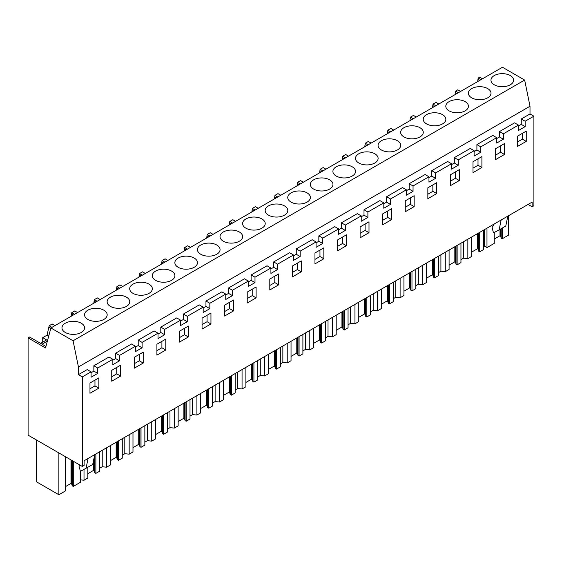 <?xml version="1.0" encoding="UTF-8"?>
<svg xmlns="http://www.w3.org/2000/svg" width="562" height="562" viewBox="0 0 562 562"><rect width="100%" height="100%" fill="white"/><g stroke="black" fill="none" stroke-linecap="round" stroke-linejoin="round"><path stroke-width="0.84" d="M530.008 106.246L78.434 366.958L78.434 374.657L87.194 369.599L91.079 371.847L82.326 376.905L82.326 466.46L28.1 435.157L28.1 337.895L45.543 347.969L50.903 327.969L502.477 67.25L524.655 80.057L530.008 106.246L530.008 113.945L521.255 118.996L525.147 121.244L525.147 126.633L521.255 124.385L518.48 125.993M530.008 113.945L533.9 116.186L525.147 121.244M521.255 118.996L521.255 124.385M533.9 116.186L533.9 205.748L532.123 206.774L532.123 202.102L84.103 460.763L84.103 465.434L82.326 466.46M525.147 126.633L518.48 130.482L518.48 125.094L503.362 133.819L503.362 139.207L496.696 143.057L496.696 137.669L480.784 146.851L480.784 152.239L474.117 156.088L474.117 150.7L458.206 159.889L458.206 165.277L451.539 169.127L451.539 163.739L435.627 172.92L435.627 178.316L428.961 182.158L428.961 176.77L413.049 185.959L413.049 191.347L406.382 195.197L406.382 189.808L390.471 198.997L390.471 204.385L383.804 208.235L383.804 202.847L367.892 212.029L367.892 217.417L361.226 221.266L361.226 215.878L345.314 225.067L345.314 230.455L338.647 234.305L338.647 228.917L322.736 238.105L322.736 243.494L316.069 247.343L316.069 241.955L300.157 251.137L300.157 256.525L293.49 260.375L293.49 254.986L277.579 264.175L277.579 269.563L270.912 273.413L270.912 268.025L255 277.207L255 282.602L248.334 286.444L248.334 281.056L232.422 290.245L232.422 295.633L225.755 299.483L225.755 294.095L209.844 303.283L209.844 308.671L203.177 312.521L203.177 307.133L187.265 316.315L187.265 321.703L180.599 325.553L180.599 320.164L164.687 329.353L164.687 334.741L158.013 338.591L158.013 333.203L142.102 342.391L142.102 347.78L135.435 351.629L135.435 346.234L119.523 355.423L119.523 360.811L112.857 364.661L112.857 359.273L97.746 367.998L97.746 373.386L91.079 377.235L91.079 371.847M517.363 136.257L517.363 146.52L526.257 141.385L526.257 131.122L517.363 136.257M427.851 187.806L427.851 198.716L436.737 193.581L436.737 182.678L427.851 187.806M450.429 185.678L459.316 180.542L459.316 169.64L450.429 174.775L450.429 185.678M473.007 161.737L473.007 172.639L481.901 167.511L481.901 156.601L473.007 161.737M504.479 154.473L504.479 143.57L495.586 148.698L495.586 159.608L504.479 154.473L500.587 152.232L500.587 145.811M346.424 234.818L337.537 239.953L337.537 250.856L346.424 245.727L346.424 234.818M391.581 219.651L391.581 208.748L382.694 213.876L382.694 224.786L391.581 219.651L387.696 217.41L387.696 210.989M405.272 211.748L414.159 206.619L414.159 195.709L405.272 200.845L405.272 211.748M165.797 350.007L165.797 339.104L156.903 344.239L156.903 355.142L165.797 350.007L161.905 347.766L161.905 341.352M314.959 263.894L323.845 258.759L323.845 247.856L314.959 252.984L314.959 263.894M179.482 331.201L179.482 342.103L188.375 336.975L188.375 326.065L179.482 331.201M247.224 292.092L247.224 303.002L256.11 297.867L256.11 286.964L247.224 292.092M269.802 289.964L278.689 284.829L278.689 273.926L269.802 279.054L269.802 289.964M292.38 266.023L292.38 276.925L301.267 271.797L301.267 260.887L292.38 266.023M202.06 329.072L210.954 323.937L210.954 313.034L202.06 318.162L202.06 329.072M120.64 365.174L111.747 370.309L111.747 381.212L120.64 376.083L120.64 365.174M360.116 237.817L369.002 232.689L369.002 221.779L360.116 226.915L360.116 237.817M143.219 363.045L143.219 352.142L134.325 357.27L134.325 368.18L143.219 363.045L139.327 360.797L139.327 354.383M89.969 393.274L89.969 383.01L98.856 377.875L98.856 388.145L89.969 393.274M224.645 316.034L233.532 310.905L233.532 299.996L224.645 305.131L224.645 316.034M480.967 79.671L478.164 78.055L479.674 77.184L482.477 78.799M112.857 359.273L108.972 357.025L93.861 365.75L93.861 371.145L91.079 372.747M135.435 346.234L131.55 343.993L115.639 353.182L115.639 358.57L112.857 360.172M158.013 333.203L154.129 330.955L138.217 340.143L138.217 345.532L135.435 347.133M180.599 320.164L176.707 317.923L160.795 327.105L160.795 332.493L158.013 334.102M203.177 307.133L199.285 304.885L183.374 314.074L183.374 319.462L180.599 321.064M225.755 294.095L221.864 291.847L205.952 301.035L205.952 306.423L203.177 308.025M248.334 281.056L244.442 278.815L228.53 287.997L228.53 293.392L225.755 294.994M270.912 268.025L267.02 265.777L251.109 274.966L251.109 280.354L248.334 281.955M293.49 254.986L289.599 252.745L273.687 261.927L273.687 267.315L270.912 268.924M316.069 241.955L312.177 239.707L296.265 248.896L296.265 254.284L293.49 255.886M338.647 228.917L334.755 226.669L318.844 235.857L318.844 241.246L316.069 242.847M361.226 215.878L357.334 213.637L341.422 222.819L341.422 228.207L338.647 229.816M383.804 202.847L379.912 200.599L364 209.788L364 215.176L361.226 216.777M406.382 189.808L402.497 187.56L386.586 196.749L386.586 202.137L383.804 203.739M428.961 176.77L425.076 174.529L409.164 183.711L409.164 189.106L406.382 190.708M451.539 163.739L447.654 161.491L431.742 170.679L431.742 176.068L428.961 177.669M474.117 150.7L470.232 148.459L454.321 157.641L454.321 163.029L451.539 164.638M496.696 137.669L492.811 135.421L476.899 144.61L476.899 149.998L474.117 151.6M518.48 125.094L514.588 122.846L499.478 131.571L499.478 136.959L496.696 138.561M528.076 204.435L532.123 206.774M499.478 131.571L503.362 133.819M503.362 139.207L499.478 136.959M476.899 144.61L480.784 146.851M480.784 152.239L476.899 149.998M454.321 157.641L458.206 159.889M458.206 165.277L454.321 163.029M431.742 170.679L435.627 172.92M435.627 178.316L431.742 176.068M409.164 183.711L413.049 185.959M413.049 191.347L409.164 189.106M386.586 196.749L390.471 198.997M390.471 204.385L386.586 202.137M364 209.788L367.892 212.029M367.892 217.417L364 215.176M341.422 222.819L345.314 225.067M345.314 230.455L341.422 228.207M318.844 235.857L322.736 238.105M322.736 243.494L318.844 241.246M296.265 248.896L300.157 251.137M300.157 256.525L296.265 254.284M273.687 261.927L277.579 264.175M277.579 269.563L273.687 267.315M251.109 274.966L255 277.207M255 282.602L251.109 280.354M228.53 287.997L232.422 290.245M232.422 295.633L228.53 293.392M205.952 301.035L209.844 303.283M209.844 308.671L205.952 306.423M183.374 314.074L187.265 316.315M187.265 321.703L183.374 319.462M160.795 327.105L164.687 329.353M164.687 334.741L160.795 332.493M138.217 340.143L142.102 342.391M142.102 347.78L138.217 345.532M115.639 353.182L119.523 355.423M119.523 360.811L115.639 358.57M93.861 365.75L97.746 367.998M97.746 373.386L93.861 371.145M78.434 374.657L82.326 376.905M50.903 327.969L73.074 340.769L78.434 366.958M526.257 141.385L522.365 139.144L522.365 133.37M517.363 142.031L522.365 139.144M436.737 193.581L432.852 191.333L432.852 184.919M427.851 194.22L432.852 191.333M459.316 180.542L455.431 178.302L455.431 171.888M450.429 181.189L455.431 178.302M481.901 167.511L478.009 165.263L478.009 158.849M473.007 168.15L478.009 165.263M495.586 155.112L500.587 152.232M346.424 245.727L342.539 243.479L342.539 237.066M337.537 246.367L342.539 243.479M382.694 220.297L387.696 217.41M414.159 206.619L410.274 204.371L410.274 197.957M405.272 207.259L410.274 204.371M156.903 350.653L161.905 347.766M323.845 258.759L319.961 256.518L319.961 250.097M314.959 259.398L319.961 256.518M188.375 336.975L184.484 334.727L184.484 328.313M179.482 337.614L184.484 334.727M256.11 297.867L252.219 295.619L252.219 289.205M247.224 298.506L252.219 295.619M278.689 284.829L274.797 282.588L274.797 276.174M269.802 285.475L274.797 282.588M301.267 271.797L297.375 269.549L297.375 263.135M292.38 272.437L297.375 269.549M210.954 323.937L207.062 321.696L207.062 315.275M202.06 324.583L207.062 321.696M120.64 376.083L116.748 373.835L116.748 367.422M111.747 376.723L116.748 373.835M369.002 232.689L365.117 230.441L365.117 224.027M360.116 233.328L365.117 230.441M134.325 363.684L139.327 360.797M94.971 380.123L94.971 385.897L98.856 388.145M89.969 388.785L94.971 385.897M233.532 310.905L229.64 308.657L229.64 302.244M224.645 311.545L229.64 308.657M54.992 325.609L52.189 323.986L49.168 325.735L47.068 335.156L48.725 336.111M77.57 312.57L74.767 310.955L71.746 312.697L71.212 316.244M100.148 299.539L97.345 297.916L95.835 298.787L94.325 299.665L93.791 303.206M122.727 286.501L119.924 284.885L116.903 286.627L116.369 290.168M145.305 273.462L142.502 271.846L139.481 273.589L138.947 277.136M167.89 260.431L165.08 258.808L162.06 260.557L161.533 264.098M190.469 247.392L187.666 245.777L184.638 247.519L184.111 251.066M213.047 234.361L210.244 232.738L208.727 233.609L207.216 234.487L206.69 238.028M235.626 221.323L232.823 219.707L229.795 221.449L229.268 224.99M258.204 208.284L255.401 206.668L252.373 208.411L251.846 211.958M280.782 195.253L277.979 193.63L276.469 194.501L274.959 195.379L274.425 198.92M303.361 182.214L300.558 180.599L297.537 182.341L297.003 185.889M325.939 169.176L323.136 167.56L320.115 169.303L319.581 172.85M348.517 156.145L345.714 154.522L342.694 156.271L342.16 159.812M371.096 143.106L368.293 141.491L365.272 143.233L364.738 146.78M393.674 130.075L390.871 128.452L389.361 129.323L387.85 130.201L387.316 133.742M416.252 117.037L413.449 115.421L410.429 117.163L409.895 120.704M438.831 103.998L436.028 102.382L433.007 104.125L432.473 107.672M460.608 91.423L457.805 89.808L455.585 91.093L455.051 94.634M478.164 78.055L477.63 81.602M45.951 346.459L29.61 337.024L28.1 337.895M42.726 342.16L42.726 337.664L47.068 335.156M524.655 80.057L73.074 340.769M494.279 75.554A11.317 6.533 180 0 1 506.608 74.135A11.317 6.533 180 0 1 513.591 80.169A11.317 6.533 180 0 1 510.275 84.792A11.317 6.533 180 0 1 497.946 86.204A11.317 6.533 180 0 1 490.963 80.169A11.317 6.533 180 0 1 494.279 75.554M291.067 192.871A11.317 6.533 180 0 1 303.396 191.459A11.317 6.533 180 0 1 310.379 197.494A11.317 6.533 180 0 1 307.07 202.109A11.317 6.533 180 0 1 294.741 203.528A11.317 6.533 180 0 1 287.751 197.494A11.317 6.533 180 0 1 291.067 192.871M284.491 215.148A11.317 6.533 180 0 1 272.156 216.567A11.317 6.533 180 0 1 265.173 210.532A11.317 6.533 180 0 1 268.488 205.91A11.317 6.533 180 0 1 280.817 204.498A11.317 6.533 180 0 1 287.8 210.532A11.317 6.533 180 0 1 284.491 215.148M149.014 293.364A11.317 6.533 180 0 1 136.685 294.776A11.317 6.533 180 0 1 129.703 288.742A11.317 6.533 180 0 1 133.018 284.126A11.317 6.533 180 0 1 145.347 282.707A11.317 6.533 180 0 1 152.33 288.742A11.317 6.533 180 0 1 149.014 293.364M171.593 280.326A11.317 6.533 180 0 1 159.264 281.745A11.317 6.533 180 0 1 152.281 275.71A11.317 6.533 180 0 1 155.597 271.088A11.317 6.533 180 0 1 167.926 269.676A11.317 6.533 180 0 1 174.908 275.71A11.317 6.533 180 0 1 171.593 280.326M194.171 267.294A11.317 6.533 180 0 1 181.842 268.706A11.317 6.533 180 0 1 174.859 262.672A11.317 6.533 180 0 1 178.175 258.056A11.317 6.533 180 0 1 190.504 256.637A11.317 6.533 180 0 1 197.487 262.672A11.317 6.533 180 0 1 194.171 267.294M239.335 241.217A11.317 6.533 180 0 1 226.999 242.636A11.317 6.533 180 0 1 220.016 236.602A11.317 6.533 180 0 1 223.332 231.98A11.317 6.533 180 0 1 235.661 230.568A11.317 6.533 180 0 1 242.643 236.602A11.317 6.533 180 0 1 239.335 241.217M381.38 140.732A11.317 6.533 180 0 1 393.709 139.313A11.317 6.533 180 0 1 400.699 145.347A11.317 6.533 180 0 1 397.383 149.97A11.317 6.533 180 0 1 385.054 151.389A11.317 6.533 180 0 1 378.071 145.347A11.317 6.533 180 0 1 381.38 140.732M442.54 123.9A11.317 6.533 180 0 1 430.211 125.312A11.317 6.533 180 0 1 423.228 119.277A11.317 6.533 180 0 1 426.537 114.662A11.317 6.533 180 0 1 438.873 113.243A11.317 6.533 180 0 1 445.856 119.277A11.317 6.533 180 0 1 442.54 123.9M419.962 136.931A11.317 6.533 180 0 1 407.633 138.35A11.317 6.533 180 0 1 400.65 132.316A11.317 6.533 180 0 1 403.959 127.693A11.317 6.533 180 0 1 416.294 126.281A11.317 6.533 180 0 1 423.277 132.316A11.317 6.533 180 0 1 419.962 136.931M471.701 88.592A11.317 6.533 180 0 1 484.03 87.173A11.317 6.533 180 0 1 491.012 93.208A11.317 6.533 180 0 1 487.697 97.83A11.317 6.533 180 0 1 475.368 99.242A11.317 6.533 180 0 1 468.385 93.208A11.317 6.533 180 0 1 471.701 88.592M465.118 110.862A11.317 6.533 180 0 1 452.789 112.281A11.317 6.533 180 0 1 445.807 106.246A11.317 6.533 180 0 1 449.115 101.624A11.317 6.533 180 0 1 461.451 100.212A11.317 6.533 180 0 1 468.434 106.246A11.317 6.533 180 0 1 465.118 110.862M329.648 189.078A11.317 6.533 180 0 1 317.319 190.49A11.317 6.533 180 0 1 310.329 184.455A11.317 6.533 180 0 1 313.645 179.84A11.317 6.533 180 0 1 325.974 178.421A11.317 6.533 180 0 1 332.964 184.455A11.317 6.533 180 0 1 329.648 189.078M352.226 176.039A11.317 6.533 180 0 1 339.898 177.459A11.317 6.533 180 0 1 332.908 171.424A11.317 6.533 180 0 1 336.224 166.802A11.317 6.533 180 0 1 348.552 165.39A11.317 6.533 180 0 1 355.542 171.424A11.317 6.533 180 0 1 352.226 176.039M374.805 163.008A11.317 6.533 180 0 1 362.476 164.42A11.317 6.533 180 0 1 355.486 158.386A11.317 6.533 180 0 1 358.802 153.77A11.317 6.533 180 0 1 371.131 152.351A11.317 6.533 180 0 1 378.121 158.386A11.317 6.533 180 0 1 374.805 163.008M261.913 228.186A11.317 6.533 180 0 1 249.577 229.598A11.317 6.533 180 0 1 242.594 223.564A11.317 6.533 180 0 1 245.91 218.948A11.317 6.533 180 0 1 258.239 217.529A11.317 6.533 180 0 1 265.222 223.564A11.317 6.533 180 0 1 261.913 228.186M103.858 319.434A11.317 6.533 180 0 1 91.529 320.853A11.317 6.533 180 0 1 84.546 314.818A11.317 6.533 180 0 1 87.862 310.196A11.317 6.533 180 0 1 100.191 308.777A11.317 6.533 180 0 1 107.173 314.818A11.317 6.533 180 0 1 103.858 319.434M126.436 306.395A11.317 6.533 180 0 1 114.107 307.814A11.317 6.533 180 0 1 107.124 301.78A11.317 6.533 180 0 1 110.44 297.158A11.317 6.533 180 0 1 122.769 295.745A11.317 6.533 180 0 1 129.752 301.78A11.317 6.533 180 0 1 126.436 306.395M216.749 254.256A11.317 6.533 180 0 1 204.42 255.675A11.317 6.533 180 0 1 197.438 249.633A11.317 6.533 180 0 1 200.753 245.018A11.317 6.533 180 0 1 213.082 243.599A11.317 6.533 180 0 1 220.065 249.633A11.317 6.533 180 0 1 216.749 254.256M65.276 323.234A11.317 6.533 180 0 1 77.612 321.815A11.317 6.533 180 0 1 84.595 327.85A11.317 6.533 180 0 1 81.279 332.472A11.317 6.533 180 0 1 68.95 333.884A11.317 6.533 180 0 1 61.968 327.85A11.317 6.533 180 0 1 65.276 323.234M502.288 228.039L502.288 238.738L508.666 235.057L508.666 215.646M65.248 456.604L65.248 491.062L58.87 494.75L36.446 481.796L36.446 439.969M58.87 494.75L58.87 452.916M80.563 471.307L80.563 482.224L73.292 486.418L73.292 461.247M80.563 479.878L84.012 480.229L84.012 469.453M95.87 453.97L95.87 473.387L99.692 471.181L99.692 451.764M84.012 480.229L87.827 478.03L87.827 467.324M99.692 468.216L102.228 466.755L102.228 450.295M102.228 466.755L106.59 467.198L106.59 447.781M118.449 440.931L118.449 460.348L122.27 458.142L122.27 438.725M106.59 467.198L110.405 464.992L110.405 445.575M122.27 455.185L124.806 453.717L124.806 437.264M124.806 453.717L129.169 454.159L129.169 434.749M141.027 427.9L141.027 447.31L144.848 445.111L144.848 425.694M129.169 454.159L132.983 451.953L132.983 432.543M144.848 442.146L147.385 440.678L147.385 424.226M147.385 440.678L151.747 441.128L151.747 421.711M163.605 414.861L163.605 434.278L167.427 432.073L167.427 412.656M151.747 441.128L155.562 438.922L155.562 419.505M167.427 429.108L169.963 427.647L169.963 411.194M169.963 427.647L174.325 428.089L174.325 408.672M186.184 401.823L186.184 421.24L190.005 419.034L190.005 399.624M174.325 428.089L178.14 425.884L178.14 406.474M190.005 416.077L192.541 414.608L192.541 398.156M192.541 414.608L196.904 415.051L196.904 395.641M208.762 388.792L208.762 408.202L212.584 406.003L212.584 386.586M196.904 415.051L200.718 412.852L200.718 393.435M212.584 403.038L215.12 401.577L215.12 385.118M215.12 401.577L219.482 402.02L219.482 382.603M231.347 375.753L231.347 395.17L235.162 392.964L235.162 373.547M219.482 402.02L223.297 399.814L223.297 380.397M235.162 390.007L237.698 388.539L237.698 372.086M237.698 388.539L242.06 388.981L242.06 369.564M253.926 362.722L253.926 382.132L257.74 379.926L257.74 360.516M242.06 388.981L245.875 386.775L245.875 367.365M257.74 376.969L260.276 375.5L260.276 359.048M260.276 375.5L264.639 375.943L264.639 356.533M276.504 349.683L276.504 369.101L280.319 366.895L280.319 347.478M264.639 375.943L268.453 373.744L268.453 354.327M280.319 363.93L282.855 362.469L282.855 346.016M282.855 362.469L287.217 362.912L287.217 343.494M299.082 336.645L299.082 356.062L302.897 353.856L302.897 334.446M287.217 362.912L291.039 360.706L291.039 341.289M302.897 350.899L305.433 349.431L305.433 332.978M305.433 349.431L309.795 349.873L309.795 330.463M321.661 323.614L321.661 343.024L325.475 340.825L325.475 321.408M309.795 349.873L313.617 347.674L313.617 328.257M325.475 337.86L328.018 336.392L328.018 319.94M328.018 336.392L332.374 336.842L332.374 317.425M344.239 310.575L344.239 329.992L348.054 327.787L348.054 308.369M332.374 336.842L336.195 334.636L336.195 315.219M348.054 324.822L350.597 323.361L350.597 306.908M350.597 323.361L354.952 323.803L354.952 304.386M366.817 297.537L366.817 316.954L370.632 314.748L370.632 295.338M354.952 323.803L358.774 321.597L358.774 302.187M370.632 311.791L373.175 310.322L373.175 293.87M373.175 310.322L377.531 310.765L377.531 291.355M389.396 284.505L389.396 303.916L393.21 301.717L393.21 282.3M377.531 310.765L381.352 308.566L381.352 289.149M393.21 298.752L395.753 297.291L395.753 280.831M395.753 297.291L400.109 297.734L400.109 278.316M411.974 271.467L411.974 290.884L415.789 288.678L415.789 269.261M400.109 297.734L403.93 295.528L403.93 276.111M415.789 285.721L418.332 284.253L418.332 267.8M418.332 284.253L422.687 284.695L422.687 265.278M434.552 258.436L434.552 277.846L438.367 275.647L438.367 256.23M422.687 284.695L426.509 282.489L426.509 263.079M438.367 272.682L440.91 271.214L440.91 254.762M440.91 271.214L445.273 271.664L445.273 252.247M457.131 245.397L457.131 264.814L460.952 262.609L460.952 243.191M445.273 271.664L449.087 269.458L449.087 250.041M460.952 259.644L463.488 258.183L463.488 241.73M463.488 258.183L467.851 258.625L467.851 239.208M479.709 232.359L479.709 251.776L483.531 249.57L483.531 230.16M467.851 258.625L471.666 256.42L471.666 237.002M483.531 246.613L484.416 246.1L484.416 229.647M494.244 232.492L494.244 243.388L486.98 247.582L484.416 246.1M486.98 247.582L486.98 228.165M494.209 223.992L492.094 227.624L493.499 232.893L499.119 229.865L501.156 219.981M507.823 216.131L505.786 226.022L499.119 229.865M79.741 464.971L79.01 466.123L80.408 471.385L92.702 464.514L94.739 454.623M86.035 468.364L88.072 458.473M51.971 327.351L49.168 325.735M71.746 314.249L73.208 315.092M74.549 314.32L71.746 312.697M94.325 301.211L95.786 302.054M97.128 301.281L94.325 299.665M116.903 288.18L118.364 289.023M119.706 288.243L116.903 286.627M139.481 275.141L140.943 275.984M142.284 275.211L139.481 273.589M162.06 262.103L163.521 262.946M164.863 262.173L162.06 260.557M184.638 249.071L186.099 249.914M187.441 249.142L184.638 247.519M207.216 236.033L208.678 236.876M210.019 236.103L207.216 234.487M229.795 223.002L231.256 223.845M232.598 223.065L229.795 221.449M252.373 209.963L253.834 210.806M255.183 210.033L252.373 208.411M274.959 196.925L276.413 197.768M277.761 196.995L274.959 195.379M297.537 183.893L298.998 184.736M300.34 183.957L297.537 182.341M320.115 170.855L321.576 171.698M322.918 170.925L320.115 169.303M342.694 157.817L344.155 158.667M345.497 157.887L342.694 156.271M365.272 144.785L366.733 145.628M368.075 144.856L365.272 143.233M387.85 131.747L389.311 132.59M390.653 131.817L387.85 130.201M410.429 118.715L411.89 119.558M413.232 118.779L410.429 117.163M433.007 105.677L434.468 106.52M435.81 105.747L433.007 104.125M455.585 92.639L457.047 93.482M458.388 92.709L455.585 91.093M478.164 79.607L479.625 80.45M42.066 344.218L47.37 341.148M42.726 337.664L46.611 339.912L40.612 343.375M49.168 327.288L50.833 328.243M73.292 486.418L72.217 485.8L71.599 483.777L71.599 460.271M65.248 486.741L70.995 483.425L71.599 483.777M502.288 238.738L501.213 238.119L500.594 236.096L500.594 229.015M494.244 239.068L499.99 235.745L500.594 236.096M479.709 251.776L478.634 251.158L478.016 249.128L478.016 233.335M471.666 252.099L477.412 248.783L478.016 249.128M457.131 264.814L456.056 264.189L455.438 262.166L455.438 246.374M449.087 265.138L454.834 261.815L455.438 262.166M434.552 277.846L433.478 277.228L432.859 275.204L432.859 259.412M426.509 278.169L432.255 274.853L432.859 275.204M411.974 290.884L410.899 290.266L410.281 288.236L410.281 272.444M403.93 291.207L409.677 287.892L410.281 288.236M389.396 303.916L388.321 303.297L387.703 301.274L387.703 285.482M381.352 304.246L387.099 300.923L387.703 301.274M366.817 316.954L365.743 316.336L365.124 314.313L365.124 298.52M358.774 317.277L364.52 313.961L365.124 314.313M344.239 329.992L343.164 329.367L342.546 327.344L342.546 311.552M336.195 330.315L341.942 327L342.546 327.344M321.661 343.024L320.586 342.406L319.968 340.382L319.968 324.59M313.617 343.347L319.364 340.031L319.968 340.382M299.082 356.062L298.008 355.444L297.389 353.414L297.389 337.622M291.039 356.385L296.785 353.069L297.389 353.414M276.504 369.101L275.429 368.475L274.811 366.452L274.811 350.66M268.453 369.424L274.207 366.101L274.811 366.452M253.926 382.132L252.851 381.514L252.233 379.491L252.233 363.698M245.875 382.455L251.628 379.139L252.233 379.491M231.347 395.17L230.272 394.552L229.654 392.522L229.654 376.73M223.297 395.493L229.043 392.178L229.654 392.522M208.762 408.202L207.694 407.583L207.069 405.56L207.069 389.768M200.718 408.532L206.465 405.209L207.069 405.56M186.184 421.24L185.109 420.622L184.491 418.599L184.491 402.799M178.14 421.563L183.886 418.247L184.491 418.599M163.605 434.278L162.53 433.653L161.912 431.63L161.912 415.838M155.562 434.602L161.308 431.279L161.912 431.63M141.027 447.31L139.952 446.692L139.334 444.668L139.334 428.876M132.983 447.633L138.73 444.317L139.334 444.668M118.449 460.348L117.374 459.73L116.755 457.7L116.755 441.908M110.405 460.671L116.151 457.356L116.755 457.7M95.87 473.387L94.795 472.761L94.177 470.738L94.177 457.356M87.827 473.71L93.573 470.387L94.177 470.738M72.217 485.8L72.217 460.622M94.795 472.761L94.795 454.588M117.374 459.73L117.374 441.556M139.952 446.692L139.952 428.518M162.53 433.653L162.53 415.48M185.109 420.622L185.109 402.448M207.694 407.583L207.694 389.41M230.272 394.552L230.272 376.371M252.851 381.514L252.851 363.34M275.429 368.475L275.429 350.302M298.008 355.444L298.008 337.27M320.586 342.406L320.586 324.232M343.164 329.367L343.164 311.193M365.743 316.336L365.743 298.162M388.321 303.297L388.321 285.124M410.899 290.266L410.899 272.085M433.478 277.228L433.478 259.054M456.056 264.189L456.056 246.016M478.634 251.158L478.634 232.984M501.213 238.119L501.213 228.657M70.995 483.425L70.995 459.92M499.99 235.745L499.99 229.366M477.412 248.783L477.412 233.687M454.834 261.815L454.834 246.725M432.255 274.853L432.255 259.756M409.677 287.892L409.677 272.795M387.099 300.923L387.099 285.833M364.52 313.961L364.52 298.865M341.942 327L341.942 311.903M319.364 340.031L319.364 324.934M296.785 353.069L296.785 337.973M274.207 366.101L274.207 351.011M251.628 379.139L251.628 364.043M229.043 392.178L229.043 377.081M206.465 405.209L206.465 390.119M183.886 418.247L183.886 403.151M161.308 431.279L161.308 416.189M138.73 444.317L138.73 429.22M116.151 457.356L116.151 442.259M93.573 470.387L93.573 460.292"/></g></svg>
